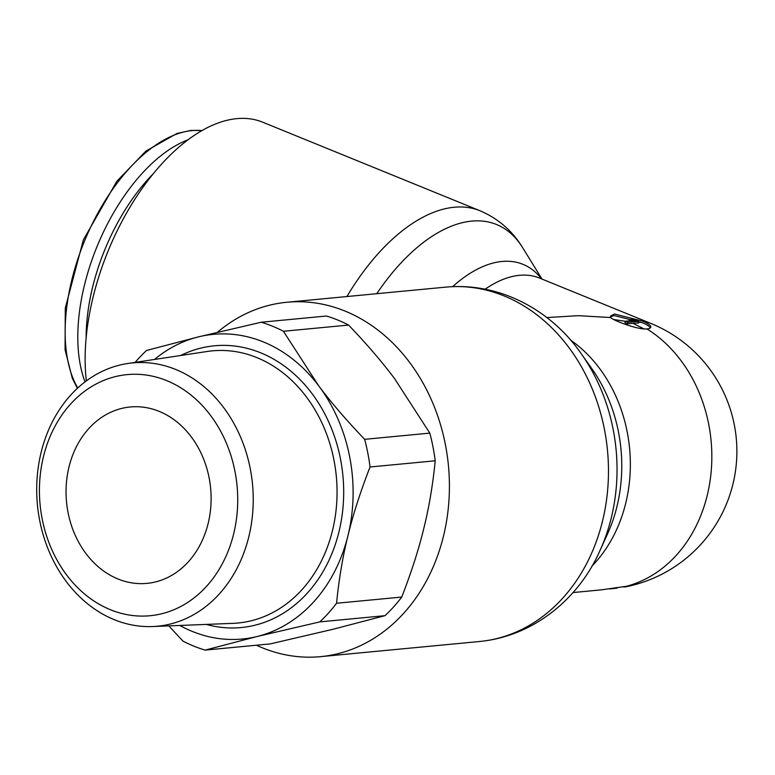 <?xml version="1.0" encoding="UTF-8"?>
<svg xmlns="http://www.w3.org/2000/svg" width="775" height="775" viewBox="0 0 775 775"><rect width="100%" height="100%" fill="white"/><g stroke="black" fill="none" stroke-linecap="round" stroke-linejoin="round"><path stroke-width="1.16" d="M187.87 139.829A148.994 79.04 112.2 0 0 98.503 243.021A148.994 79.04 112.2 0 0 85.047 381.872M572.938 592.565L601.487 589.843L627.43 586.123M646.922 328.92A138.124 112.83 84.6 0 1 707.188 495.545A138.124 112.83 84.6 0 1 626.965 586.142L627.411 586.22A128.311 25.982 -79 0 1 625.532 586.859A138.124 138.124 0 0 0 650.893 323.446A138.124 73.267 112.2 0 0 642.504 321.073A20.944 4.747 -166.2 0 1 650.816 327.215A20.944 4.747 -166.2 0 1 646.922 328.92C637.467 329.888 612.744 320.191 610.545 317.537L610.409 316.161L614.41 314.011L642.504 321.073M346.919 296.544A177.988 94.414 112.2 0 1 480.006 210.752L262.57 122.14A177.988 94.414 112.2 0 0 93.184 296.699A177.988 94.414 112.2 0 0 86.345 380.893M217.407 332.301A177.988 145.39 84.6 0 1 286.818 302.269A177.988 145.39 84.6 0 1 443.416 536.397A177.988 145.39 84.6 0 1 320.559 656.648A177.988 145.39 84.6 0 1 256.399 645.217M638.697 322.177L642.126 322.613A20.944 4.747 -166.2 0 1 650.341 327.912M642.126 322.613L614.042 315.532L610.39 316.975M546.753 317.566L578.324 315.677L610.545 317.537M633.369 321.78L627.818 322.303A138.124 112.83 84.6 0 0 625.299 321.238L630.85 320.714A138.124 73.267 -67.8 0 1 633.766 320.521A138.124 73.267 -67.8 0 1 636.323 320.501A137.785 112.549 84.6 0 1 638.842 321.567A138.086 73.247 112.2 0 0 633.369 321.78A138.124 112.83 -95.4 0 0 630.85 320.714M625.299 321.238L624.931 322.768A136.516 111.513 84.6 0 1 627.45 323.834L632.991 323.301L644.025 328.949M609.663 588.932A134.22 127.865 150.6 0 0 617.181 588.089L617.249 587.828M623.071 586.82A128.311 25.982 -79 0 0 625.532 586.859M633.766 320.521A276.113 263.045 -29.4 0 0 629.407 319.591A138.124 73.267 -67.8 0 1 631.983 319.474A275.542 262.502 -29.4 0 1 636.323 320.501M629.407 319.591L629.087 320.879M613.509 319.484L625.289 321.276M638.842 321.567L638.464 323.097A136.477 72.395 112.2 0 0 632.991 323.301M627.818 322.303L627.45 323.834M41.152 452.261A132.234 108.016 -95.4 0 0 152.636 626.539A132.234 108.016 -95.4 0 0 248.775 536.881A132.234 108.016 -95.4 0 0 127.584 363.523A132.234 108.016 -95.4 0 0 41.152 452.261M233.643 533.927A121.113 98.929 84.6 0 1 110.438 609.731A121.113 98.929 84.6 0 1 43.507 456.436A121.113 98.929 84.6 0 1 166.712 380.622A121.113 98.929 84.6 0 1 233.643 533.927M69.033 466.831A88.592 72.366 84.6 0 1 130.181 406.982A88.592 72.366 84.6 0 1 208.126 523.522A88.592 72.366 84.6 0 1 146.969 583.372A88.592 72.366 84.6 0 1 69.033 466.831M154.506 359.455A153.024 124.998 84.6 0 1 198.565 336.854A153.024 124.998 84.6 0 1 318.69 385.814A153.024 124.998 84.6 0 1 347.965 535.632A153.024 124.998 84.6 0 1 257.116 636.507A153.024 124.998 84.6 0 1 179.839 625.464M135.17 362.38A169.134 138.153 -95.4 0 1 146.562 350.455L198.565 336.854L261.243 322.235A169.134 138.153 -95.4 0 1 283.427 331.274L318.69 385.814C331.119 402.457 346.435 420.292 364.637 439.328A169.134 138.153 -95.4 0 1 370.043 466.996C360.404 491.776 353.042 514.658 347.965 535.632C342.734 556.624 338.937 579.167 336.563 603.26A169.134 138.153 -95.4 0 1 319.794 621.889L257.116 636.507L205.113 650.109A169.134 138.153 -95.4 0 1 182.929 641.07L168.805 625.9M370.043 466.996L435.211 460.786C432.838 484.879 429.04 507.422 423.809 528.414C418.733 549.388 411.37 572.27 401.741 597.06L336.563 603.26M435.211 460.786A169.134 138.153 -95.4 0 0 429.805 433.118L364.637 439.328M261.243 322.235L326.411 316.026A169.134 138.153 -95.4 0 1 348.595 325.064L283.427 331.274M348.595 325.064C366.788 344.1 382.104 361.944 394.543 378.588L429.805 433.118M401.741 597.06A169.134 138.153 -95.4 0 1 384.962 615.679L332.959 629.281L270.281 643.899L205.113 650.109M384.962 615.679L319.794 621.889M77.742 387.994A148.994 79.04 -67.8 0 1 87.672 233.682A148.994 79.04 -67.8 0 1 192.074 130.578A148.994 79.04 -67.8 0 1 201.839 130.588M152.907 174.123A144.76 76.793 112.2 0 0 86.132 337.968M600.015 550.453L607.426 534.178A144.596 118.11 -95.4 0 0 616.91 506.695A144.596 118.11 -95.4 0 0 591.635 368.387L581.289 353.807A171.517 140.101 -95.4 0 1 611.272 517.865A171.517 140.101 -95.4 0 1 611.243 517.981A171.517 140.101 -95.4 0 1 600.015 550.453C579.962 596.595 535.612 636.023 479.628 641.497A177.988 145.39 -95.4 0 0 602.446 521.372A177.988 145.39 -95.4 0 0 602.475 521.255A177.988 145.39 -95.4 0 0 445.877 287.118L286.818 302.269M570.381 339.934A138.124 112.83 84.6 0 1 625.706 503.304A138.124 112.83 84.6 0 1 591.916 566.137M650.893 323.446L539.497 278.051A138.124 73.267 112.2 0 0 485.218 289.123M452.648 286.643A144.596 76.706 -67.8 0 1 541.551 278.884M542.016 279.077L522.602 247.612A171.517 90.985 112.2 0 0 376.766 293.706M152.636 626.539L233.081 623.342A136.691 111.648 -95.4 0 0 332.175 531.776A136.691 111.648 -95.4 0 0 332.456 530.662A136.691 111.648 -95.4 0 0 207.187 351.482L127.584 363.523M206.295 624.408A141.515 115.601 -95.4 0 0 338.646 533.103A141.515 115.601 -95.4 0 0 338.927 531.95A141.515 115.601 -95.4 0 0 304.207 384.071A141.515 115.601 -95.4 0 0 180.691 355.493M201.975 130.52L191.018 130.413L176.913 133.474L145.942 151.077L116.851 181.243L83.38 239.853L65.284 308.043L65.071 349.825L72.337 378.345L77.403 388.304M445.877 287.118C502.035 281.935 552.982 312.393 581.289 353.807M479.628 641.497L320.559 656.648M480.006 210.752C498.131 218.502 512.333 230.785 522.602 247.612"/></g></svg>
